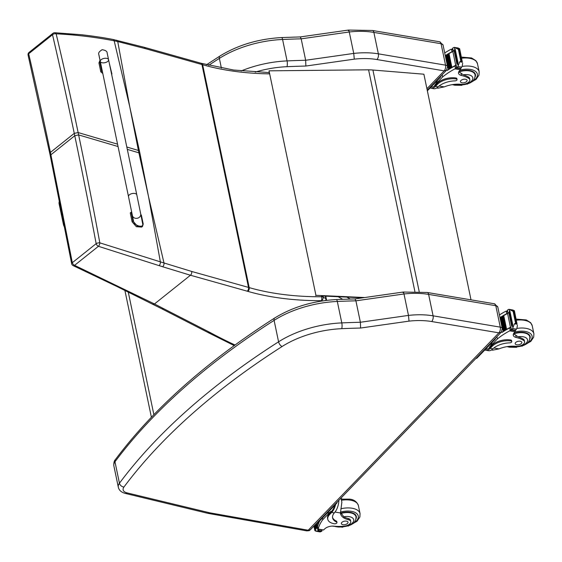 <?xml version="1.0" encoding="UTF-8"?>
<svg xmlns="http://www.w3.org/2000/svg" width="562" height="562" viewBox="0 0 562 562"><rect width="100%" height="100%" fill="white"/><g stroke="black" fill="none" stroke-linecap="round" stroke-linejoin="round"><path stroke-width="0.84" d="M129.948 107.651L139.397 150.749A112.709 58.076 -11.8 0 1 138.407 150.461L129.71 106.513L114.184 40.801C94.992 37.106 75.645 34.781 56.151 33.825A2.824 1.756 -87.1 0 0 54.851 32.722A2.824 2.824 0 0 0 52.94 33.334L29.098 52.371A2.824 1.693 51.4 0 0 28.676 53.755C35.933 84.925 43.183 117.802 50.425 152.4L49.807 153.588L28.1 55.195A2.824 1.77 -12.6 0 1 28.676 53.755L52.519 34.725A2.824 1.763 -12.4 0 1 56.151 33.825C63.583 65.002 70.91 97.907 78.132 132.555L74.268 133.363C67.026 98.75 59.776 65.866 52.519 34.725A2.824 1.693 -128.6 0 1 52.94 33.334M28.107 55.238A2.824 1.77 -12.6 0 1 28.1 55.195A2.824 2.824 0 0 1 29.098 52.371M116.573 40.211A2.824 1.791 103 0 1 116.622 40.218A2.824 1.791 103 0 1 117.739 41.56L114.184 40.801A2.824 1.728 100.8 0 0 113.053 39.466C104.384 37.752 93.938 36.179 81.715 34.76L54.851 32.722M148.389 195.948L139.896 153.117A112.709 58.076 -11.8 0 1 138.898 152.836L148.628 197.086L160.36 261.857L99.811 242.847A2.824 1.321 109.2 0 1 98.42 246.304L159.074 265.629A110.538 49.807 -3 0 1 162.629 266.746L190.448 275.24L247.231 291.193A110.222 56.797 -11.8 0 1 247.919 291.39A202.952 104.574 168.2 0 0 321.408 300.684L321.935 300.993M118.048 146.534L78.631 134.922L74.76 135.737C81.989 170.384 89.119 206.352 96.158 243.655A2.824 1.124 -11.3 0 1 99.811 242.847C92.948 205.587 85.888 169.612 78.631 134.922L78.132 132.555L117.556 144.16M269.114 72.582L233.56 70.025L200.95 63.225A2.824 1.721 105.7 0 1 201.941 64.532L248.495 287.407L191.705 271.46A2.824 1.721 -74.3 0 1 190.448 275.24L154.48 303.958L74.577 265.341A2.824 1.574 116 0 1 73.172 265.629A2.824 2.824 0 0 1 71.634 263.634A2.824 1.117 -11.1 0 1 72.315 262.686L50.425 152.4L74.268 133.363L74.76 135.737L50.917 154.768L50.306 155.969L49.807 153.588M325.342 296.139L325.869 298.654A2.824 2.093 119.8 0 1 325.665 300.466M321.408 295.563L321.661 296.778A2.824 0.899 89.8 0 1 321.408 300.684A2.824 2.093 -60.2 0 0 323.157 297.101A2.824 1.454 168.2 0 0 321.661 296.778A200.128 103.12 -11.8 0 1 249.198 287.611L202.643 64.728A113.053 58.251 168.2 0 0 201.941 64.532L145.151 48.578L117.739 41.56L129.71 106.513M191.705 271.46L160.36 261.857A2.824 1.567 -73.3 0 1 159.074 265.629M471.019 299.848L423.888 74.205L372.908 70.032A45.22 23.302 168.2 0 0 368.581 69.814L269.036 70.833L269.381 73.868M362.666 297.825L321.492 295.963M315.711 295.703L315.928 295.317L364.766 297.53M315.928 295.317L269.036 70.833M300.298 36.923L301.176 38.834L305.658 60.267A567.718 292.542 168.2 0 0 287.063 60.907A4.18 1.082 87.5 0 1 286.971 66.688A563.531 290.385 -11.8 0 1 305.868 66.042L305.658 60.267L353.744 53.418L349.262 31.985A56.523 29.126 -11.8 0 1 373.878 32.406L378.359 53.84A56.523 29.126 168.2 0 0 353.744 53.418L354.285 59.143A52.343 26.969 -11.8 0 1 376.969 59.544L444.156 70.854A4.18 2.164 -80.4 0 0 445.547 65.15L378.359 53.84A4.18 2.164 99.6 0 1 376.969 59.544M444.156 70.854L446.474 70.264L447.542 66.506A4.236 2.185 168.2 0 0 445.547 65.15L441.065 43.717A4.236 2.185 -11.8 0 1 443.067 45.072L439.639 41.785A4.18 2.164 99.6 0 1 441.065 43.717L373.878 32.406A4.18 2.164 99.6 0 0 372.451 30.481L348.545 30.053L300.312 36.923L281.583 37.563A4.18 1.082 87.5 0 1 282.581 39.473A567.718 292.542 -11.8 0 1 301.176 38.834L349.262 31.985C348.805 29.983 348.503 29.554 348.342 30.692M498.908 332.88L501.206 332.254L502.273 328.496A4.236 2.185 168.2 0 0 500.278 327.14A4.18 2.164 99.6 0 1 498.887 332.845L308.222 530.226L210.019 512.853A9.947 5.128 -11.8 0 1 209.359 512.713L127.061 492.888A9.947 5.128 -11.8 0 1 123.942 487.043A675.531 348.103 -11.8 0 1 282.089 346.515A69.302 35.708 -11.8 0 1 341.71 328.679A563.531 290.385 -11.8 0 1 360.6 328.032L409.017 321.134A52.343 26.969 -11.8 0 1 431.7 321.534L498.887 332.845M409.017 321.134L408.476 315.408L403.994 293.975A56.523 29.126 -11.8 0 1 428.616 294.397L495.796 305.707L500.278 327.14L433.091 315.83A56.523 29.126 168.2 0 0 408.476 315.408L360.39 322.258L360.6 328.032M341.71 328.679A4.18 1.082 87.5 0 0 341.794 322.897A567.718 292.542 168.2 0 1 360.39 322.258L355.908 300.825L403.994 293.975C403.537 291.973 403.235 291.545 403.073 292.683M336.315 299.553L355.051 298.914L355.908 300.825A567.718 292.542 -11.8 0 0 337.312 301.464A4.18 1.082 -92.5 0 0 336.315 299.553C313.097 300.874 292.542 307.035 274.628 318.043C206.549 361.626 153.461 408.813 115.372 459.604C114.163 460.777 113.65 462.828 113.84 465.757A14.134 7.285 -11.8 0 1 114.971 461.781A679.718 350.259 -11.8 0 1 274.101 320.375A73.481 37.865 -11.8 0 1 337.312 301.464L341.794 322.897A73.481 37.865 168.2 0 0 278.576 341.808A4.18 2.122 57.5 0 0 282.089 346.515M431.7 321.534A4.18 2.164 99.6 0 0 433.091 315.83L428.616 294.397A4.18 2.164 -80.4 0 0 427.183 292.472L403.284 292.036L355.043 298.914M491.413 349.978L492.642 350.189L499.014 348.876A19.705 10.151 -11.8 0 1 515.846 346.311A6.231 3.21 -11.8 0 0 522.035 345.096A6.231 3.21 -11.8 0 0 524.592 341.696A6.231 3.21 -11.8 0 0 523.299 340.214L523.046 338.984A6.231 3.21 -11.8 0 1 524.339 340.467L524.592 341.696M485.835 350.245L488.462 350.688A12.821 6.639 -80.4 0 0 492.333 349.283L492.867 348.805A16.017 8.254 168.2 0 1 509.622 342.876A1.777 0.913 168.2 0 0 511.778 341.548A1.777 0.913 168.2 0 0 510.942 340.972A13.874 7.144 168.2 0 0 492.2 346.297L490.204 348.356A12.821 6.639 99.6 0 1 485.835 350.245A12.821 6.639 99.6 0 1 484.858 349.929M492.27 342.258A11.633 6.027 -80.4 0 1 489.347 347.253L497.356 338.963A60.085 30.959 -11.8 0 1 509.699 330.849L511.434 329.135M510.823 327.639A1.335 0.688 168.2 0 0 509.699 327.906A60.085 30.959 168.2 0 0 502.042 332.409L502.309 332.24M514.448 323.789L517.096 324.239L516.057 323.01L514.448 323.789L512.13 329.69A4.756 2.452 168.2 0 1 511.532 330.105L510.893 327.021A4.756 2.452 168.2 0 1 510.451 327.267A60.085 30.959 168.2 0 0 501.999 332.184M510.451 327.267L507.577 313.512A60.085 30.959 168.2 0 0 503.692 315.605M503.039 315.985A60.085 30.959 168.2 0 0 502.316 316.413M501.69 316.792A60.085 30.959 168.2 0 0 500.988 317.228M507.732 313.434A1.335 0.688 168.2 0 0 506.734 313.694A60.085 30.959 168.2 0 0 499.997 317.6M506.734 313.694L506.2 311.165L505.624 311.334A60.085 30.959 168.2 0 0 499.442 314.945M497.356 338.963L496.885 336.722M506.608 329.283L505.941 329.669A60.085 30.959 168.2 0 1 506.608 329.283L503.756 315.626L503.025 315.928L505.898 329.487M505.238 330.084L504.585 330.477A60.085 30.959 168.2 0 1 505.238 330.084L502.379 316.427L501.683 316.736L504.55 330.301M503.91 330.892L503.278 331.292A60.085 30.959 168.2 0 1 503.91 330.892L501.058 317.235L500.377 317.551L503.243 331.116M523.299 340.214A31.156 16.052 -11.8 0 0 516.197 337.474A7.271 3.744 -11.8 0 1 513.268 335.24A7.271 3.744 -11.8 0 1 514.047 332.95A40.057 20.639 -11.8 0 1 515.129 331.763A1.412 0.703 -78.7 0 0 515.164 331.721L515.291 330.997M517.096 324.239L514.385 310.709L512.389 309.95M508.786 309.346L507.964 309.774A4.756 2.452 168.2 0 1 507.374 310.189L507.43 310.554M515.53 322.925L513.113 311.348L509.137 309.367L509.523 311.215M517.405 325.166L516.956 328.18L515.691 330.294A4.756 2.452 168.2 0 0 515.431 330.758L511.532 330.105M511.673 310.533L514.328 310.976L513.113 311.348M492.2 346.297L491.989 345.3L490.001 347.358A11.633 6.027 99.6 0 1 486.032 349.072L485.737 349.023M491.989 345.3A13.874 7.144 -11.8 0 1 510.732 339.982A1.777 0.913 -11.8 0 1 511.568 340.551L511.778 341.548M513.471 333.814A7.271 3.744 168.2 0 0 514.989 334.636L518.024 336.8A31.156 16.052 -11.8 0 1 523.046 338.984M507.577 313.512A4.756 2.452 168.2 0 0 508.02 313.273L507.374 310.189M512.453 325.272A4.756 2.452 168.2 0 0 512.46 325.265A2.227 1.145 168.2 0 1 512.762 324.794L512.453 325.272M512.214 325.77L511.834 326.241A4.756 2.452 168.2 0 0 512.214 325.77L509.362 312.114L508.982 312.584M512.762 324.794L509.91 311.137L509.601 311.615M510.893 327.021L510.949 327.386M507.851 311.987L506.2 311.165L507.423 311.341M475.951 358.387L476.098 358.416A2.824 1.461 -80.4 0 0 477.061 357.994L495.003 339.434A2.824 1.461 -80.4 0 0 495.839 337.804M529.833 338.942A12.715 6.554 168.2 0 0 530.149 336.54A12.715 6.554 168.2 0 0 513.675 333.449M520.229 341.239A3.393 1.749 168.2 0 0 516.71 341.794A3.393 1.749 168.2 0 0 515.185 343.712A3.393 1.749 168.2 0 0 518.866 344.731A3.393 1.749 168.2 0 0 521.824 342.328A3.393 1.749 168.2 0 0 520.229 341.239M436.681 87.988L437.91 88.199L444.282 86.885A19.705 10.151 -11.8 0 1 461.114 84.321A6.231 3.21 -11.8 0 0 467.303 83.106A6.231 3.21 -11.8 0 0 469.86 79.706A6.231 3.21 -11.8 0 0 468.567 78.223L468.315 76.994A6.231 3.21 -11.8 0 1 469.607 78.476L469.86 79.706M431.103 88.255L433.731 88.698A12.821 6.639 -80.4 0 0 437.601 87.293L438.128 86.815A16.017 8.254 168.2 0 1 454.89 80.886A1.777 0.913 168.2 0 0 457.047 79.558A1.777 0.913 168.2 0 0 456.211 78.982A13.874 7.144 168.2 0 0 437.468 84.307L435.473 86.365A12.821 6.639 99.6 0 1 431.103 88.255A12.821 6.639 99.6 0 1 430.127 87.939M437.538 80.268A11.633 6.027 -80.4 0 1 434.616 85.262L442.624 76.973A60.085 30.959 -11.8 0 1 454.967 68.859L456.695 67.145M456.091 65.649A1.335 0.688 168.2 0 0 454.967 65.916A60.085 30.959 168.2 0 0 447.31 70.426L447.577 70.25M459.716 61.806L462.364 62.249L461.325 61.019L459.716 61.806L457.398 67.7A4.756 2.452 168.2 0 1 456.801 68.114L456.161 65.03A4.756 2.452 168.2 0 1 455.719 65.276A60.085 30.959 168.2 0 0 447.268 70.194M455.719 65.276L452.846 51.521A60.085 30.959 168.2 0 0 448.954 53.615M448.307 53.994A60.085 30.959 168.2 0 0 447.584 54.423M446.959 54.802A60.085 30.959 168.2 0 0 446.256 55.238M453 51.444A1.335 0.688 168.2 0 0 451.996 51.704A60.085 30.959 168.2 0 0 445.266 55.61M451.996 51.704L451.469 49.175L450.893 49.344A60.085 30.959 168.2 0 0 444.711 52.954M442.624 76.973L442.154 74.732M451.876 67.292L451.202 67.679A60.085 30.959 168.2 0 1 451.876 67.292L449.024 53.636L448.293 53.938L451.167 67.496M450.499 68.093L449.853 68.487A60.085 30.959 168.2 0 1 450.499 68.093L447.647 54.437L446.945 54.746L449.818 68.311M449.178 68.901L448.546 69.302A60.085 30.959 168.2 0 1 449.178 68.901L446.326 55.245L445.645 55.561L448.511 69.126M468.567 78.223A31.156 16.052 -11.8 0 0 461.465 75.484A7.271 3.744 -11.8 0 1 458.536 73.25A7.271 3.744 -11.8 0 1 459.316 70.96A40.057 20.639 -11.8 0 1 460.397 69.772A1.412 0.703 -78.7 0 0 460.433 69.73L460.538 68.922M462.364 62.249L459.653 48.718L457.658 47.96M454.054 47.356L453.232 47.784A4.756 2.452 168.2 0 1 452.642 48.199L452.698 48.564M460.798 60.935L458.381 49.358L454.405 47.377L454.791 49.224M462.674 63.176L462.224 66.19L460.959 68.304A4.756 2.452 168.2 0 0 460.7 68.768L456.801 68.114M456.941 48.543L459.597 48.985L458.381 49.358M437.468 84.307L437.257 83.309L435.269 85.368A11.633 6.027 99.6 0 1 431.3 87.082L430.998 87.033M437.257 83.309A13.874 7.144 -11.8 0 1 456 77.992A1.777 0.913 -11.8 0 1 456.836 78.561L457.047 79.558M458.74 71.824A7.271 3.744 168.2 0 0 460.257 72.646L463.292 74.809A31.156 16.052 -11.8 0 1 468.315 76.994M452.846 51.521A4.756 2.452 168.2 0 0 453.288 51.282L452.642 48.199M457.721 63.281A4.756 2.452 168.2 0 0 457.728 63.274A2.227 1.145 168.2 0 1 458.03 62.804L457.721 63.281M457.482 63.78L457.103 64.251A4.756 2.452 168.2 0 0 457.482 63.78L454.63 50.123L454.251 50.594M458.03 62.804L455.178 49.147L454.869 49.625M456.161 65.03L456.218 65.396M453.113 49.997L451.469 49.175L452.684 49.351M427.352 90.805L440.264 77.444A2.824 1.461 -80.4 0 0 441.107 75.821M475.101 76.952A12.715 6.554 168.2 0 0 475.417 74.549A12.715 6.554 168.2 0 0 458.943 71.458M465.498 79.249A3.393 1.749 168.2 0 0 461.978 79.804A3.393 1.749 168.2 0 0 460.454 81.722A3.393 1.749 168.2 0 0 464.135 82.74A3.393 1.749 168.2 0 0 467.092 80.338A3.393 1.749 168.2 0 0 465.498 79.249M340.439 512.298A19.705 10.151 -11.8 0 0 342.012 514.307L343.754 516.78A19.705 10.151 -11.8 0 0 348.061 518.459L348.314 519.695A19.705 10.151 -11.8 0 1 340.551 513.682A19.705 10.151 -11.8 0 1 340.453 512.973L341.865 502.217L341.001 498.058M335.633 504.367A12.821 6.639 99.6 0 1 331.65 512.453L329.662 514.518A13.874 7.144 168.2 0 0 327.779 519.323A13.874 7.144 168.2 0 0 334.32 523.77A1.777 0.913 168.2 0 0 336.16 523.482A1.777 0.913 168.2 0 0 336.954 522.477A1.777 0.913 168.2 0 0 336.519 522.021A16.017 8.254 168.2 0 1 332.613 517.932A16.017 8.254 168.2 0 1 334.306 512.902L331.65 512.453M338.9 500.229A12.821 6.639 -80.4 0 1 334.769 512.354L334.306 512.902M316.61 523.299L317.397 527.072A60.085 30.959 -11.8 0 1 319.476 521.086M319.483 521.079L319.532 521.304A60.085 30.959 -11.8 0 0 317.551 526.77L318.183 529.053A60.085 30.959 -11.8 0 1 322.792 519.632L330.793 511.35L331.44 511.455L329.451 513.52L329.662 514.518M322.447 518.009L322.792 519.632M317.909 522.484L318.211 523.953A60.085 30.959 -11.8 0 0 318.05 524.423L318.211 523.953M318.415 522.182L318.584 522.976A60.085 30.959 -11.8 0 0 318.394 523.447L318.584 522.976M318.928 521.662L318.998 522.014A60.085 30.959 -11.8 0 0 318.787 522.484L318.998 522.014M317.397 527.072A4.756 2.452 -11.8 0 1 317.305 527.374L317.952 530.451A4.756 2.452 -11.8 0 1 317.692 530.921L316.835 531.343L320.087 531.933L321.253 531.519A4.756 2.452 -11.8 0 1 321.843 531.111L321.801 529.952M316.835 531.343L316.055 531.252L316.835 531.343M314.804 525.168L315.605 529.004A4.756 2.452 -11.8 0 1 315.591 529.011L316.055 531.252L314.832 530.584L313.898 526.109M336.954 522.477L336.75 521.48A1.777 0.913 -11.8 0 0 336.315 521.03A16.017 8.254 -11.8 0 1 332.535 517.426M334.748 505.28A11.633 6.027 99.6 0 1 331.44 511.455M327.779 519.323L327.576 518.326A13.874 7.144 -11.8 0 1 329.451 513.52M316.757 528.125A4.756 2.452 -11.8 0 1 316.258 528.575L316.757 528.125L315.907 524.03M315.029 529.439L315.605 529.004A2.227 1.145 -11.8 0 0 315.029 529.439M317.952 530.451L321.998 530.886M348.314 519.695A6.231 3.21 -11.8 0 1 350.772 521.599A6.231 3.21 -11.8 0 1 343.558 526.243A31.156 16.052 -11.8 0 1 333.884 526.158A7.271 3.744 -11.8 0 0 324.808 528.8A40.057 20.639 -11.8 0 0 323.614 529.966A1.412 0.71 -78.5 0 1 323.572 530.008L318.05 529.32L317.544 526.924A1.335 0.688 -11.8 0 1 317.551 526.77M318.078 529.299L318.485 528.821M327.196 513.099A11.633 6.027 -80.4 0 0 330.793 511.35M317.769 524.276L317.544 522.512A2.824 1.461 -80.4 0 0 318.506 522.091L336.441 503.531A2.824 1.461 -80.4 0 0 337.284 501.908M340.874 513.029A12.715 6.554 -11.8 0 1 350.33 512.354A12.715 6.554 -11.8 0 1 356.322 516.436A12.715 6.554 -11.8 0 1 356.006 518.845M348.061 518.459A6.231 3.21 -11.8 0 1 350.512 520.363L350.772 521.599M342.961 524.697A3.393 1.749 168.2 0 0 346.48 524.142A3.393 1.749 168.2 0 0 348.004 522.224A3.393 1.749 168.2 0 0 344.323 521.206A3.393 1.749 168.2 0 0 341.366 523.608A3.393 1.749 168.2 0 0 342.961 524.697M128.494 196.567L100.282 61.427A4.236 2.185 -11.8 0 1 104.005 58.413A4.236 2.185 -11.8 0 1 108.578 59.691A4.236 2.185 -11.8 0 1 104.855 62.698A4.236 2.185 -11.8 0 1 100.282 61.427A4.236 2.185 -11.8 0 1 104.005 58.413A4.236 2.185 -11.8 0 1 108.578 59.691L136.798 194.838A4.236 2.185 -11.8 0 0 132.218 193.56A4.236 2.185 -11.8 0 0 128.494 196.567L132.386 215.527A4.236 3.632 -11.3 0 0 132.393 215.555A4.236 3.632 -11.3 0 0 137.29 218.26A4.236 3.632 -11.3 0 0 140.704 213.869L142.692 223.873C143.816 228.474 134.255 225.755 133.531 221.273L132.386 215.527M140.858 214.656A11.654 7.032 -128.8 0 1 141.371 215.106L143.226 223.992L142.544 226.374L137.233 225.994L132.99 221.119L131.136 212.225A11.654 7.032 -128.8 0 1 131.67 211.958M131.136 212.225L130.258 212.935L132.112 221.828L136.355 226.704L141.666 227.083L142.544 226.374M102.453 71.817A11.654 7.032 -128.8 0 1 101.68 71.156L99.825 62.263L99.987 60.527M109.372 63.492L111.915 74.029A11.654 7.032 -128.8 0 1 111.606 74.198M99.411 57.296A4.236 3.632 168.7 0 1 99.228 56.699A4.236 3.632 168.7 0 1 99.221 56.671L100.675 63.302M99.952 60.338L98.947 62.972L100.802 71.859A11.654 7.032 51.2 0 0 102.783 73.411M101.68 71.156L100.802 71.859M148.628 197.079L163.992 262.995A2.824 1.651 -71.8 0 1 162.629 266.746M127.307 149.373L138.898 152.836L138.407 150.461L126.808 147.005M113.011 39.459A2.824 1.728 100.8 0 1 113.053 39.466L144.16 47.271A2.824 1.721 105.7 0 1 145.151 48.578M144.118 47.264A2.824 1.721 105.7 0 1 144.16 47.271L200.95 63.225M201.653 63.422A2.824 1.735 106.1 0 1 202.643 64.728A200.128 103.12 -11.8 0 0 269.669 73.868M139.896 153.117L139.397 150.749M326.41 300.375A2.824 2.824 0 0 0 326.396 299.293A2.824 1.454 -11.8 0 0 325.869 298.654L323.157 297.101L322.932 296.026M247.919 291.39A2.824 1.735 -73.9 0 0 249.198 287.611A113.053 58.251 168.2 0 0 248.495 287.407A2.824 1.721 -74.3 0 1 247.231 291.193M96.158 243.655L72.315 262.686A2.824 1.693 -128.6 0 0 74.577 265.341L98.42 246.304A2.824 1.693 51.4 0 1 96.158 243.655M359.371 297.677L359.49 298.281M350.21 299.047L346.838 297.108M338.148 296.715L342.651 299.3M235.021 345.005A701.847 361.633 -11.8 0 1 210.617 332.795A115.877 59.705 168.2 0 0 209.296 332.1L154.48 303.958A2.824 2.03 116.7 0 1 152.716 304.112A2.824 2.03 116.7 0 1 152.674 304.091M210.617 332.795A2.824 2.065 118.3 0 1 208.776 332.908L234.206 345.602M209.296 332.1A2.824 2.044 117.2 0 1 207.511 332.247L208.776 332.908M163.423 308.573A2.824 2.044 117.2 0 1 161.638 308.714A2.824 2.044 117.2 0 1 161.624 308.707A2.824 2.044 117.2 0 1 161.589 308.686M419.182 291.573L372.908 70.032M414.875 291.432L368.581 69.814M305.868 66.042L354.285 59.143M255.211 72.098A69.302 35.708 -11.8 0 1 286.971 66.688M208.699 65.311A679.718 350.259 -11.8 0 1 219.37 58.385A73.481 37.865 -11.8 0 1 282.581 39.473L287.063 60.907A73.481 37.865 168.2 0 0 241.161 70.945M63.801 222.847A14.134 7.285 168.2 0 0 63.583 225.207L59.108 203.774A14.134 7.285 -11.8 0 1 59.495 201.013M444.17 70.889L426.923 88.74M206.535 64.763L219.897 56.052A4.18 2.122 57.5 0 0 219.37 58.385L221.386 68.065M274.628 318.043A4.18 2.122 -122.5 0 0 274.101 320.375L278.576 341.808A679.718 350.259 168.2 0 0 119.446 483.215A4.18 3.098 36.7 0 0 123.942 487.043M115.372 459.604A4.18 3.098 -143.3 0 0 114.971 461.781L119.446 483.215A14.134 7.285 168.2 0 0 118.315 487.198C118.975 490.24 121.322 492.326 125.347 493.443A4.18 2.424 -76.5 0 0 127.061 492.888M125.347 493.443L207.645 513.275A4.18 2.424 -76.5 0 0 209.359 512.713M207.645 513.275L208.558 513.464A4.18 2.199 -79.9 0 0 210.019 512.853M208.558 513.464L306.683 530.858A4.18 2.199 -79.9 0 0 308.152 530.247M306.683 530.858C311.039 530.668 308.995 530.233 310.498 529.622A4.18 2.859 -136 0 1 308.222 530.226M502.273 328.496L497.799 307.063A4.236 2.185 -11.8 0 0 495.796 305.707A4.18 2.164 -80.4 0 0 494.37 303.775L427.183 292.472M492.867 348.805L490.204 348.356M510.226 330.435L509.699 327.906M509.699 330.849L515.129 331.763M516.057 323.01L513.64 311.432M510.942 340.972L510.732 339.982M512.93 327.505L512.46 325.265M512.13 329.69L515.691 330.294M512.797 328.531L516.401 329.142M516.197 337.474L515.811 335.619M489.347 347.253L490.001 347.358M493.808 348.004L499.014 348.876M495.003 339.434L494.37 339.329M477.061 357.994L476.436 357.889M508.385 346.438A14.696 7.573 168.2 0 0 510.233 346.859A14.696 7.573 168.2 0 0 512.115 347.084M525.99 344.183A14.696 7.573 168.2 0 0 531.006 334.102A14.696 7.573 168.2 0 0 514.876 332.023M521.95 346.192L530.809 341.408L533.689 337.151L533.9 333.779A16.958 8.739 168.2 0 0 516.787 328.447M533.9 333.779L532.214 325.714A16.958 8.739 168.2 0 0 516.373 320.2M518.024 336.8A9.498 4.896 -11.8 0 1 527.275 341.64A9.498 4.896 -11.8 0 1 513.422 346.726A9.498 4.896 -11.8 0 1 511.448 346.185M513.612 333.926A12.322 6.351 -11.8 0 1 529.804 336.849C530.163 343.424 524.381 346.859 512.453 347.147L509.601 346.311M438.128 86.815L435.473 86.365M455.494 68.445L454.967 65.916M454.967 68.859L460.397 69.772M461.325 61.019L458.908 49.442M456.211 78.982L456 77.992M458.192 65.515L457.728 63.274M457.398 67.7L460.959 68.304M458.058 66.541L461.669 67.152M461.465 75.484L461.072 73.629M434.616 85.262L435.269 85.368M439.077 86.014L444.282 86.885M440.264 77.444L439.639 77.338M453.653 84.448A14.696 7.573 168.2 0 0 455.501 84.869A14.696 7.573 168.2 0 0 457.384 85.094M471.258 82.192A14.696 7.573 168.2 0 0 476.274 72.112A14.696 7.573 168.2 0 0 460.145 70.032M467.219 84.202L476.07 79.418L478.957 75.16L479.168 71.788A16.958 8.739 168.2 0 0 462.055 66.456M479.168 71.788L477.482 63.724A16.958 8.739 168.2 0 0 461.641 58.209M463.292 74.809A9.498 4.896 -11.8 0 1 472.544 79.649A9.498 4.896 -11.8 0 1 458.683 84.736A9.498 4.896 -11.8 0 1 456.716 84.195M458.88 71.936A12.322 6.351 -11.8 0 1 475.073 74.858C475.431 81.434 469.649 84.869 457.721 85.157L454.869 84.321M336.315 521.03L336.519 522.021M317.692 530.921L321.253 531.519M318.429 529.383L318.598 530.205M321.619 529.924L321.787 530.746M318.183 529.053L323.614 529.966M335.008 512.059L340.453 512.973M336.441 503.531L335.816 503.426M318.556 522.337L317.874 521.986M340.446 512.087A14.696 7.573 -11.8 0 1 351.334 511.315A14.696 7.573 -11.8 0 1 352.163 524.086M338.296 526.98A14.696 7.573 -11.8 0 1 334.067 526.18M341.19 497.862L341.682 500.222A16.958 8.739 -11.8 0 1 350.4 500.173A16.958 8.739 -11.8 0 1 358.394 505.61C356.933 501.74 354.011 499.583 349.627 499.126L341.457 499.154M340.867 508.772A16.958 8.739 -11.8 0 1 352.086 508.231A16.958 8.739 -11.8 0 1 360.073 513.675L359.863 517.054L356.982 521.304L348.131 526.095M343.754 516.78A9.498 4.896 -11.8 0 1 353.505 521.417A9.498 4.896 -11.8 0 1 339.596 526.629A9.498 4.896 -11.8 0 1 338.696 526.432M341.148 513.408A12.322 6.351 -11.8 0 1 355.985 516.745L355.606 514.933M132.99 221.119L132.112 221.828M99.825 62.263L98.947 62.972M128.255 292.008L153.876 414.658M71.641 263.634L50.306 155.962M359.764 297.698L359.87 298.225M326.396 299.293L325.735 296.153M207.511 332.247L161.638 308.714M73.172 265.629L117.451 286.753L161.624 308.707M64.785 227.891L63.583 225.207M427.225 90.187L446.474 70.264M219.897 56.052C237.803 45.044 258.365 38.883 281.583 37.563M59.108 203.774L59.319 200.128M439.639 41.785L372.451 30.481M447.542 66.506L443.067 45.072M310.498 529.622L501.206 332.254M118.315 487.198L113.84 465.757M497.799 307.063L494.37 303.775M513.064 310.027L509.102 309.36M508.779 312.444L511.631 326.101M509.312 311.467L512.165 325.124M501.683 316.736L504.536 330.393M503.025 315.928L505.884 329.585M500.377 317.551L503.229 331.208M510.739 327.246L511.385 330.33M507.226 310.414L507.844 313.371M516.619 347.309L509.467 347.197L507.079 346.628M532.214 325.714L530.668 322.7L526.327 319.961L516.295 319.118M529.425 335.029L529.804 336.849M458.332 48.037L454.37 47.37M454.047 50.454L456.899 64.11M454.581 49.477L457.433 63.134M446.945 54.746L449.804 68.402M448.293 53.938L451.146 67.595M445.645 55.561L448.497 69.217M456.007 65.255L456.653 68.339M452.494 48.423L453.113 51.381M461.887 85.319L454.728 85.206L452.347 84.637M477.482 63.724L475.937 60.71L471.595 57.97L461.564 57.127M474.693 73.039L475.073 74.858M320.115 531.94L316.16 531.273M316.111 528.449L315.317 524.641M314.882 529.306L314.158 525.842M318.141 523.299L317.966 522.463M358.394 505.61L360.073 513.675M342.792 527.205L332.1 526.109M341.45 499.119L342.476 499.014M336.118 526.348L338.633 527.044C350.555 526.756 356.343 523.327 355.985 516.745M140.704 213.869L136.798 194.838M100.282 61.427L98.905 54.95M108.578 59.691L107.138 52.933C107.187 51.325 105.515 50.25 102.144 49.709C96.826 53.081 99.151 53.959 99.221 56.671M124.883 290.364L151.389 417.236"/></g></svg>
